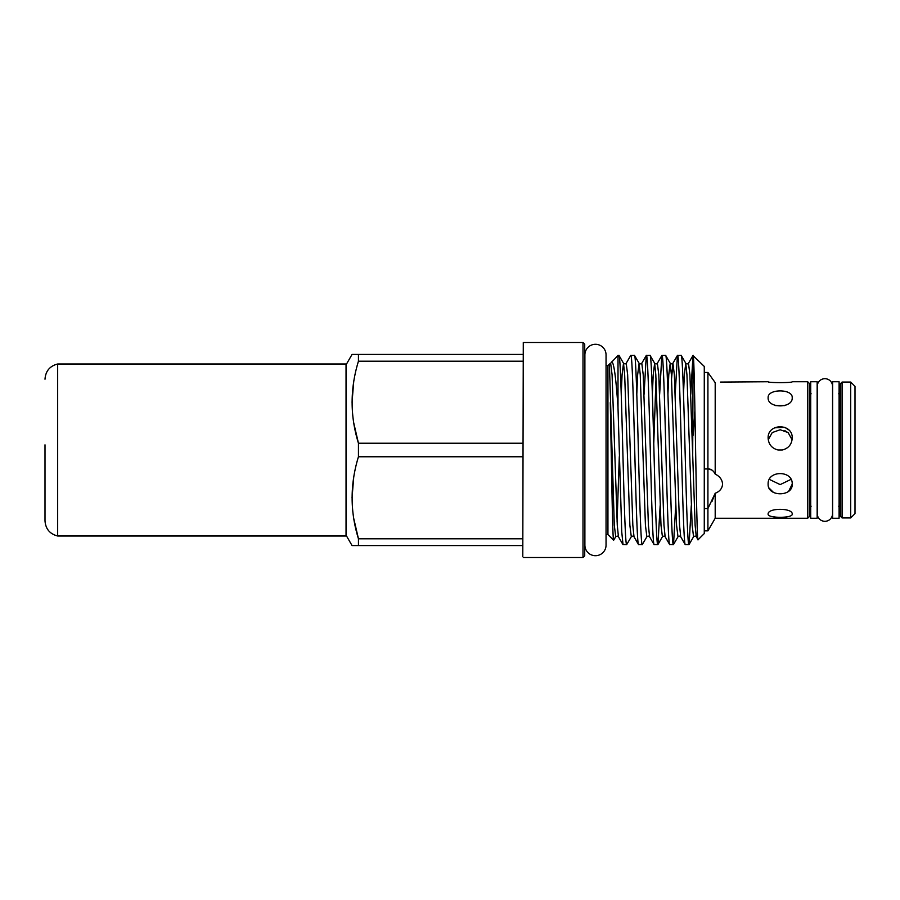 <?xml version="1.0" encoding="UTF-8"?>
<svg xmlns="http://www.w3.org/2000/svg" width="900" height="900" viewBox="0 0 900 900"><rect width="100%" height="100%" fill="white"/><g stroke="black" fill="none" stroke-linecap="round" stroke-linejoin="round"><path stroke-width="1.35" d="M832.556 513.641A7.65 7.65 0 0 1 832.556 513.653L832.556 386.348A7.65 7.65 0 0 0 824.895 378.697A7.65 7.65 0 0 0 817.245 386.359M832.635 506.205L832.556 513.653A7.65 7.65 0 0 1 824.895 521.303A7.65 7.65 0 0 1 817.245 513.653L817.245 386.348M595.474 344.295A10.575 10.575 0 0 0 584.887 354.87L584.887 545.13A10.575 10.575 0 0 0 595.474 555.705A10.575 10.575 0 0 0 606.049 545.13L606.049 354.87A10.575 10.575 0 0 0 595.474 344.295M817.155 518.254L817.155 381.746L810.709 381.746L810.709 518.254L817.155 518.254M839.092 518.254L839.092 381.746L832.635 381.746L832.635 518.254L839.092 518.254M715.163 493.369L712.046 501.334M792.214 381.746C792.956 382.916 767.385 382.916 768.127 381.746C767.374 382.905 792.945 382.916 792.214 381.746L807.694 381.746L807.694 518.254L715.196 518.254L715.196 493.256C719.775 491.501 722.227 488.452 722.565 484.121C722.239 479.678 719.775 476.336 715.196 474.098C713.374 470.509 710.955 468.799 707.918 468.968L707.918 372.454L715.196 382.657L707.918 372.454L704.273 372.454M712.046 470.149L708.536 468.956L704.273 468.968M720.45 382.072L768.127 381.746M792.214 397.721C792.956 388.62 767.385 388.62 768.127 397.721C767.374 408.577 792.945 408.611 792.214 397.721M774.484 427.838L784.744 427.343M784.845 427.376L788.67 429.84M715.196 474.098L715.196 382.657M768.127 438.154C768.589 444.431 771.885 448.38 778.039 450L782.303 450C788.445 448.391 791.752 444.442 792.214 438.154C792.956 423.056 767.385 423.045 768.127 438.154M811.136 506.205L809.415 507.926L809.415 383.468L807.694 381.746M840.375 450L840.375 383.771L842.096 382.05L842.096 517.95L840.375 516.229L840.375 392.074L838.654 393.795M850.702 382.05L855 386.348L855 513.653L850.702 517.95L850.702 382.05L842.096 382.05M346.039 535.151L352.046 545.558L358.447 545.558L358.447 538.796C350.01 511.594 350.01 484.245 358.447 456.761L358.447 443.239C350.01 416.036 350.01 388.688 358.447 361.204L358.447 354.442L352.046 354.442L346.039 364.849M522.788 556.65L523.283 342.484L522.788 556.65M693.225 355.387L693.225 355.5C694.8 356.287 696.409 546.469 698.074 539.752L704.273 533.565L704.273 366.435L692.977 355.489L690.773 394.29M692.977 355.489L688.489 363.24L689.918 374.771L695.115 525.229L696.274 536.76L698.074 539.752M615.724 536.76L613.643 540.248L607.939 534.544L607.939 365.456L610.65 363.24L612.079 374.771L617.276 525.229L618.435 536.76C618.03 535.916 617.13 535.916 615.724 536.76L614.295 525.229L609.413 363.983M613.643 540.248C612.529 542.565 611.426 457.11 610.268 402.649M610.65 363.24L618.008 355.387L619.031 355.489L623.509 363.24L624.668 374.771L629.865 525.229L631.294 536.76L626.692 544.613L622.913 544.511L618.435 536.76M607.939 365.456L606.049 365.456M607.939 534.544L606.049 534.544M584.719 536.265A1.721 1.721 0 0 1 584.887 535.523M584.719 363.735A1.721 1.721 0 0 0 584.887 364.478M582.998 342.484L582.998 557.516L584.719 555.795L584.719 344.205L582.998 342.484L523.283 342.484M618.908 355.387C620.201 353.734 621.506 399.791 622.8 450C624.094 500.209 625.387 546.266 626.692 544.613M623.036 544.613L621.742 531.934L618.008 407.666L618.008 355.387M692.696 456.615L693.09 355.387M671.569 378.664L672.919 363.24L674.359 374.771L679.545 525.229L680.704 536.76L685.192 544.511L688.961 544.613C687.668 546.266 686.363 500.209 685.069 450C683.775 399.791 682.47 353.734 681.176 355.387L685.778 363.24L686.947 374.771L692.134 525.229L693.562 536.76L689.085 544.511L691.279 505.71M681.176 355.387L677.408 355.489L675.202 394.29M685.316 544.613C684.011 546.266 682.717 500.209 681.424 450C680.119 399.791 678.825 353.734 677.531 355.387M665.606 355.387L661.837 355.489L657.36 363.24L658.789 374.771L663.975 525.229L665.145 536.76L669.623 544.511L673.391 544.613C672.097 546.266 670.793 500.209 669.499 450C668.205 399.791 666.911 353.734 665.606 355.387L670.207 363.24L671.377 374.771L676.564 525.229L677.992 536.76L673.515 544.511L675.709 505.71M669.746 544.613C668.441 546.266 667.148 500.209 665.854 450C664.56 399.791 663.255 353.734 661.961 355.387M650.036 355.387L646.268 355.489L641.79 363.24L643.219 374.771L648.405 525.229L649.575 536.76L654.053 544.511L657.821 544.613C656.528 546.266 655.222 500.209 653.929 450C652.635 399.791 651.341 353.734 650.036 355.387L654.649 363.24L655.808 374.771L660.994 525.229L662.423 536.76L657.945 544.511L660.15 505.71M654.176 544.613C652.871 546.266 651.577 500.209 650.284 450C648.99 399.791 647.685 353.734 646.391 355.387M642.262 544.613C640.957 546.266 639.664 500.209 638.37 450C637.065 399.791 635.771 353.734 634.477 355.387L639.079 363.24L640.238 374.771L645.424 525.229L646.864 536.76L642.262 544.613L638.482 544.511L634.005 536.76C633.6 535.916 632.7 535.916 631.294 536.76M634.477 355.387L630.697 355.489L626.22 363.24L627.649 374.771L632.835 525.229L634.005 536.76M638.606 544.613C637.312 546.266 636.008 500.209 634.714 450C633.42 399.791 632.126 353.734 630.821 355.387M661.837 355.489L659.644 394.29M646.268 355.489L644.074 394.29M582.998 557.516L523.283 557.516M775.721 405.619L784.62 405.619L775.721 405.619M784.811 430.627L788.681 433.08M768.127 514.136C767.374 518.355 792.945 518.366 792.214 514.136C792.956 507.735 767.385 507.724 768.127 514.136M768.127 484.121C767.374 496.98 792.945 497.014 792.214 484.121C792.956 470.093 767.385 470.093 768.127 484.121M769.376 479.396L780.176 484.605L790.965 479.396M704.273 508.579L707.918 508.579L715.196 493.256M704.273 505.384L704.273 469.069M792.101 439.751L788.096 432.562L780.176 429.75L772.245 432.562L768.24 439.751M775.553 517.084L771.649 516.544M792.214 484.121L788.692 491.231M773.494 492.435L769.05 488.036M352.046 545.558L522.788 545.558M522.788 538.796L358.447 538.796L353.767 518.625M358.447 456.761L522.788 456.761M522.788 443.239L358.447 443.239L353.767 423.067M358.447 361.204L522.788 361.204M522.788 354.442L358.447 354.442M353.7 477.371L352.046 497.779M353.7 381.814L352.046 402.221M611.494 361.89C613.721 361.125 615.893 376.391 618.008 407.666M694.924 410.243L693.225 435.173M715.196 518.254L707.918 530.854L707.918 469.08M807.694 518.254L809.415 516.533L809.415 450M57.667 536.006L346.039 536.006L346.039 363.994L57.667 363.994L57.667 536.006C49.792 533.97 45.574 528.896 45 520.785L45 455.164M45 444.836L45 520.785M617.085 521.336L619.312 456.615M621.225 394.29L622.08 374.771L623.509 363.24C624.915 364.084 625.815 364.084 626.22 363.24M636.795 394.29L637.65 374.771L639.079 363.24C640.485 364.084 641.385 364.084 641.79 363.24M652.365 394.29L653.209 374.771L654.649 363.24C656.044 364.084 656.955 364.084 657.36 363.24M667.924 394.29L668.779 374.771L670.207 363.24C671.614 364.084 672.525 364.084 672.919 363.24L677.408 355.489M683.494 394.29L684.349 374.771L685.778 363.24C687.184 364.084 688.084 364.084 688.489 363.24M653.771 443.385L655.999 378.664M832.635 393.795L832.556 386.348M838.654 506.205L840.375 507.926M649.575 536.76C649.17 535.916 648.27 535.916 646.864 536.76M665.145 536.76C664.74 535.916 663.829 535.916 662.423 536.76M680.704 536.76C680.31 535.916 679.399 535.916 677.992 536.76M696.274 536.76C695.869 535.916 694.969 535.916 693.562 536.76M707.918 530.854L704.273 530.854M850.702 517.95L842.096 517.95M811.136 393.795L809.415 392.074M57.667 363.994C49.792 366.03 45.574 371.104 45 379.215"/></g></svg>
